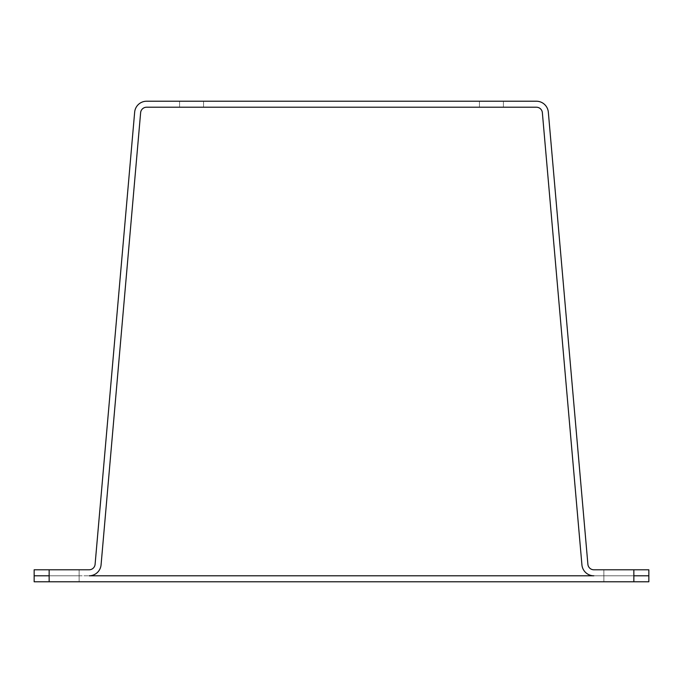 <?xml version="1.0" encoding="UTF-8"?>
<svg xmlns="http://www.w3.org/2000/svg" width="683" height="683" viewBox="0 0 683 683"><rect width="100%" height="100%" fill="white"/><g stroke="black" fill="none" stroke-linecap="round" stroke-linejoin="round"><path stroke-width="0.51" stroke-dasharray="3.42 2.56" d="M479.432 107.214L479.432 101.221L503.414 101.221L479.432 101.221L503.414 101.221L479.432 101.221L479.432 107.214L503.414 107.214L503.414 101.221L503.414 107.214L479.432 107.214M179.578 107.214L179.578 101.221L203.56 101.221L179.578 101.221L203.56 101.221L179.578 101.221L179.578 107.214L203.56 107.214L203.56 101.221L203.56 107.214L179.578 107.214M648.85 575.786L633.858 575.786L633.858 581.779L603.874 581.779L603.874 575.786L603.874 581.779L633.858 581.779L633.858 575.786L49.142 575.786L79.126 575.786L49.142 575.786L79.126 575.786L49.142 575.786L49.142 581.779L34.15 581.779L34.15 575.786L49.142 575.786L49.142 569.784L79.126 569.784L34.15 569.784L34.15 575.786L49.142 575.786L49.142 569.784L89.123 569.784A5.993 5.993 0 0 0 95.099 564.312L134.662 112.166A11.995 11.995 0 0 1 146.606 101.221L536.386 101.221A11.995 11.995 0 0 1 548.329 112.166L587.892 564.312A5.993 5.993 0 0 0 593.869 569.784L633.85 569.784L603.866 569.784L633.85 569.784L603.866 569.784L633.85 569.784L633.85 575.786L633.85 569.784L633.85 575.786L603.866 575.786L603.866 569.784L603.866 575.786L633.85 575.786L593.869 575.786A11.995 11.995 0 0 1 581.916 564.832L542.362 112.695A5.993 5.993 0 0 0 536.386 107.214L146.606 107.214A5.993 5.993 0 0 0 140.63 112.695L101.075 564.832A11.995 11.995 0 0 1 89.123 575.786L49.142 575.786L79.126 575.786L79.126 569.784L79.126 575.786L49.142 575.786L79.126 575.786L49.142 575.786L49.142 581.779L648.85 581.779L648.85 575.786L633.858 575.786L648.841 575.786L648.841 569.784L633.85 569.784M603.874 581.779L633.858 581.779L603.874 581.779M79.126 575.786L79.126 581.779L79.126 575.786M49.142 581.779L49.142 569.784M633.858 575.786L633.858 581.779"/><path stroke-width="1.02" d="M548.329 112.166L587.892 564.312A5.993 5.993 0 0 0 593.869 569.784L648.841 569.784L648.85 581.779L34.15 581.779L34.15 569.784L89.123 569.784A5.993 5.993 0 0 0 95.099 564.312L134.662 112.166A11.995 11.995 0 0 1 146.606 101.221L536.386 101.221A11.995 11.995 0 0 1 548.329 112.166M542.362 112.695L581.916 564.832A11.995 11.995 0 0 0 593.869 575.786L89.123 575.786A11.995 11.995 0 0 0 101.075 564.832L140.63 112.695A5.993 5.993 0 0 1 146.606 107.214L536.386 107.214A5.993 5.993 0 0 1 542.362 112.695M49.142 569.784L49.142 575.786L34.15 575.786L49.142 575.786L49.142 581.779M648.85 575.786L633.858 575.786L633.85 569.784M633.858 575.786L633.858 581.779"/></g></svg>
